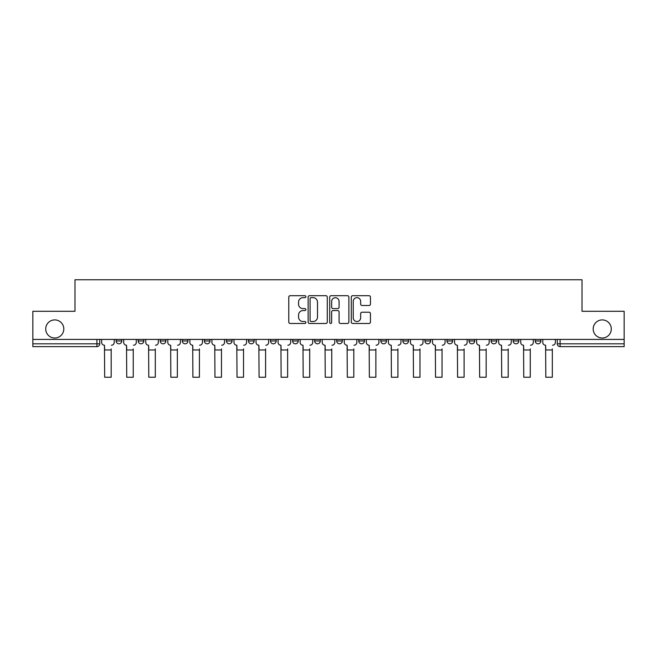 <?xml version="1.0" encoding="UTF-8"?>
<svg xmlns="http://www.w3.org/2000/svg" width="657" height="657" viewBox="0 0 657 657"><rect width="100%" height="100%" fill="white"/><g stroke="black" fill="none" stroke-linecap="round" stroke-linejoin="round"><path stroke-width="0.99" d="M305.875 296.685A0.969 0.969 0 0 0 304.905 295.707L290.164 295.707A1.388 1.388 0 0 0 288.776 297.095L288.776 322.078A1.388 1.388 0 0 0 290.164 323.466L304.905 323.466A0.969 0.969 0 0 0 305.875 322.497A0.969 0.969 0 0 0 304.905 321.528L303 321.528A4.443 4.443 0 0 1 298.557 317.085L298.557 314.999A4.443 4.443 0 0 1 303 310.564L304.905 310.564A0.969 0.969 0 0 0 305.875 309.587A0.969 0.969 0 0 0 304.905 308.618L303 308.618A4.443 4.443 0 0 1 298.557 304.175L298.557 302.097A4.443 4.443 0 0 1 303 297.654L304.905 297.654A0.969 0.969 0 0 0 305.875 296.685M593.189 328.96A9.05 9.05 0 0 0 602.231 338.01A9.05 9.05 0 0 0 611.281 328.96A9.05 9.05 0 0 0 602.231 319.91A9.05 9.05 0 0 0 593.189 328.96M45.719 328.96A9.05 9.05 0 0 0 54.769 338.01A9.05 9.05 0 0 0 63.811 328.96A9.05 9.05 0 0 0 54.769 319.91A9.05 9.05 0 0 0 45.719 328.96M491.099 339.423L491.099 340.975L496.758 340.975A2.825 2.825 0 0 1 493.924 343.808A2.825 2.825 0 0 1 491.099 340.975L491.099 339.423M469.041 339.423L469.041 340.975L474.699 340.975A2.825 2.825 0 0 1 471.874 343.808A2.825 2.825 0 0 1 469.041 340.975L469.041 339.423M358.755 339.423L358.755 340.975L364.413 340.975A2.825 2.825 0 0 1 361.588 343.808A2.825 2.825 0 0 1 358.755 340.975L358.755 339.423M314.646 339.423L314.646 340.975L320.296 340.975A2.825 2.825 0 0 1 317.471 343.808A2.825 2.825 0 0 1 314.646 340.975L314.646 339.423M292.587 339.423L292.587 340.975L298.245 340.975A2.825 2.825 0 0 1 295.412 343.808A2.825 2.825 0 0 1 292.587 340.975L292.587 339.423M270.528 339.423L270.528 340.975L276.186 340.975A2.825 2.825 0 0 1 273.361 343.808A2.825 2.825 0 0 1 270.528 340.975L270.528 339.423M248.469 339.423L248.469 340.975L254.128 340.975A2.825 2.825 0 0 1 251.303 343.808A2.825 2.825 0 0 1 248.469 340.975L248.469 339.423M226.419 339.423L226.419 340.975L232.069 340.975A2.825 2.825 0 0 1 229.244 343.808A2.825 2.825 0 0 1 226.419 340.975L226.419 339.423M204.36 340.975L204.36 339.423L204.36 340.975A2.825 2.825 0 0 0 207.185 343.808A2.825 2.825 0 0 1 204.36 340.975L210.01 340.975A2.825 2.825 0 0 1 207.185 343.808A2.825 2.825 0 0 0 210.01 340.975A2.825 2.825 0 0 1 207.185 343.808M182.301 340.975L182.301 339.423L182.301 340.975A2.825 2.825 0 0 0 185.126 343.808A2.825 2.825 0 0 1 182.301 340.975L187.959 340.975A2.825 2.825 0 0 1 185.126 343.808M160.242 340.975L160.242 339.423L160.242 340.975A2.825 2.825 0 0 0 163.076 343.808A2.825 2.825 0 0 1 160.242 340.975L165.901 340.975A2.825 2.825 0 0 1 163.076 343.808M369.062 305.497A1.388 1.388 0 0 0 370.449 304.109L370.449 297.095A1.388 1.388 0 0 0 369.062 295.707L352.686 295.707A1.388 1.388 0 0 0 351.298 297.095L351.298 322.078A1.388 1.388 0 0 0 352.686 323.466L369.062 323.466A1.388 1.388 0 0 0 370.449 322.078L370.449 313.611A1.388 1.388 0 0 0 369.062 312.223L362.048 312.223A1.388 1.388 0 0 0 360.66 313.611L360.66 317.816A3.712 3.712 0 0 1 356.948 321.528A3.712 3.712 0 0 1 353.236 317.816L353.236 301.366A3.712 3.712 0 0 1 356.948 297.654A3.712 3.712 0 0 1 360.66 301.366L360.66 304.109A1.388 1.388 0 0 0 362.048 305.497L369.062 305.497M32.85 339.423L32.85 311.287L74.988 311.287L74.988 279.759L582.012 279.759L582.012 311.287L624.15 311.287L624.15 339.423L32.85 339.423L32.85 343.808L99.724 343.808L99.724 339.423M327.285 297.095A1.388 1.388 0 0 0 325.897 295.707L309.521 295.707A1.388 1.388 0 0 0 308.133 297.095L308.133 322.078A1.388 1.388 0 0 0 309.521 323.466L325.897 323.466A1.388 1.388 0 0 0 327.285 322.078L327.285 297.095M331.103 295.707L347.479 295.707A1.388 1.388 0 0 1 348.867 297.095L348.867 322.078A1.388 1.388 0 0 1 347.479 323.466L340.474 323.466A1.388 1.388 0 0 1 339.086 322.078L339.086 311.952A1.388 1.388 0 0 0 337.698 310.564L333.042 310.564A1.388 1.388 0 0 0 331.654 311.952L331.654 322.497A0.969 0.969 0 0 1 330.685 323.466A0.969 0.969 0 0 1 329.715 322.497L329.715 297.095A1.388 1.388 0 0 1 331.103 295.707M557.276 339.423L557.276 343.808L624.15 343.808L624.15 346.633L560.101 346.633A2.825 2.825 0 0 1 557.276 343.808A2.825 2.825 0 0 0 560.101 346.633L560.101 339.423M624.15 339.423L624.15 343.808M96.899 339.423L96.899 346.633A2.825 2.825 0 0 0 99.724 343.808A2.825 2.825 0 0 1 96.899 346.633L32.85 346.633L32.85 343.808M540.867 339.423L540.867 340.975A2.825 2.825 0 0 1 538.042 343.808A2.825 2.825 0 0 1 535.217 340.975L540.867 340.975L540.867 339.423M535.217 339.423L535.217 340.975M518.816 339.423L518.816 340.975A2.825 2.825 0 0 1 515.983 343.808A2.825 2.825 0 0 1 513.158 340.975L518.816 340.975A2.825 2.825 0 0 1 515.983 343.808A2.825 2.825 0 0 0 518.816 340.975M513.158 339.423L513.158 340.975M496.758 339.423L496.758 340.975M474.699 339.423L474.699 340.975M452.64 339.423L452.64 340.975A2.825 2.825 0 0 1 449.815 343.808A2.825 2.825 0 0 1 446.99 340.975A2.825 2.825 0 0 0 449.815 343.808M446.99 339.423L446.99 340.975L452.64 340.975M430.581 339.423L430.581 340.975A2.825 2.825 0 0 1 427.756 343.808A2.825 2.825 0 0 1 424.931 340.975L430.581 340.975A2.825 2.825 0 0 1 427.756 343.808A2.825 2.825 0 0 0 430.581 340.975M424.931 339.423L424.931 340.975M408.531 339.423L408.531 340.975A2.825 2.825 0 0 1 405.697 343.808A2.825 2.825 0 0 1 402.872 340.975A2.825 2.825 0 0 0 405.697 343.808M402.872 339.423L402.872 340.975L408.531 340.975M386.472 339.423L386.472 340.975A2.825 2.825 0 0 1 383.639 343.808A2.825 2.825 0 0 1 380.814 340.975L386.472 340.975M380.814 339.423L380.814 340.975M364.413 339.423L364.413 340.975M342.354 339.423L342.354 340.975A2.825 2.825 0 0 1 339.529 343.808A2.825 2.825 0 0 1 336.704 340.975L342.354 340.975M336.704 339.423L336.704 340.975M320.296 339.423L320.296 340.975M298.245 339.423L298.245 340.975M276.186 339.423L276.186 340.975L276.186 339.423M254.128 339.423L254.128 340.975A2.825 2.825 0 0 1 251.303 343.808A2.825 2.825 0 0 0 254.128 340.975L254.128 339.423M232.069 339.423L232.069 340.975A2.825 2.825 0 0 1 229.244 343.808A2.825 2.825 0 0 0 232.069 340.975L232.069 339.423M210.01 339.423L210.01 340.975M187.959 339.423L187.959 340.975L187.959 339.423M165.901 339.423L165.901 340.975L165.901 339.423M138.184 339.423L138.184 340.975L143.842 340.975L143.842 339.423L143.842 340.975A2.825 2.825 0 0 1 141.017 343.808A2.825 2.825 0 0 1 138.184 340.975A2.825 2.825 0 0 0 141.017 343.808A2.825 2.825 0 0 0 143.842 340.975A2.825 2.825 0 0 1 141.017 343.808M116.133 339.423L116.133 340.975L121.783 340.975L121.783 339.423L121.783 340.975A2.825 2.825 0 0 1 118.958 343.808A2.825 2.825 0 0 1 116.133 340.975A2.825 2.825 0 0 0 118.958 343.808A2.825 2.825 0 0 0 121.783 340.975A2.825 2.825 0 0 1 118.958 343.808M311.048 297.654A0.969 0.969 0 0 0 310.079 298.623L310.079 320.55A0.969 0.969 0 0 0 311.048 321.528L313.06 321.528A4.443 4.443 0 0 0 317.503 317.085L317.503 302.097A4.443 4.443 0 0 0 313.06 297.654L311.048 297.654M339.086 301.432A3.712 3.712 0 0 0 335.374 297.72A3.712 3.712 0 0 0 331.654 301.432L331.654 307.23A1.388 1.388 0 0 0 333.042 308.618L337.698 308.618A1.388 1.388 0 0 0 339.086 307.23L339.086 301.432M101.638 342.396L101.638 339.423L101.638 342.396A2.825 2.825 0 0 0 104.463 345.221L104.677 348.9M104.463 345.221L104.677 377.241L111.181 377.241L111.181 348.9M114.219 342.396L114.219 339.423L114.219 342.396A2.825 2.825 0 0 1 111.394 345.221M111.181 377.241L104.677 377.241M123.697 342.396L123.697 339.423L123.697 342.396A2.825 2.825 0 0 0 126.522 345.221L126.735 348.9M126.522 345.221L126.735 377.241L133.24 377.241L133.24 348.9M136.278 342.396L136.278 339.423L136.278 342.396A2.825 2.825 0 0 1 133.453 345.221M145.747 342.396L145.747 339.423L145.747 342.396A2.825 2.825 0 0 0 148.581 345.221L148.794 348.9M148.581 345.221L148.794 377.241L155.298 377.241L155.298 348.9M158.337 342.396L158.337 339.423L158.337 342.396A2.825 2.825 0 0 1 155.504 345.221M133.24 377.241L126.735 377.241M155.298 377.241L148.794 377.241M167.806 342.396L167.806 339.423L167.806 342.396A2.825 2.825 0 0 0 170.639 345.221L170.845 348.9M170.639 345.221L170.845 377.241L177.349 377.241L177.349 348.9M180.396 342.396L180.396 339.423L180.396 342.396A2.825 2.825 0 0 1 177.562 345.221M189.865 342.396L189.865 339.423L189.865 342.396A2.825 2.825 0 0 0 192.69 345.221L192.903 348.9M192.69 345.221L192.903 377.241L199.408 377.241L199.408 348.9M202.446 342.396L202.446 339.423L202.446 342.396A2.825 2.825 0 0 1 199.621 345.221M211.924 342.396L211.924 339.423L211.924 342.396A2.825 2.825 0 0 0 214.749 345.221L214.962 348.9M214.749 345.221L214.962 377.241L221.466 377.241L221.466 348.9M224.505 342.396L224.505 339.423L224.505 342.396A2.825 2.825 0 0 1 221.68 345.221M177.349 377.241L170.845 377.241M199.408 377.241L192.903 377.241M221.466 377.241L214.962 377.241M233.982 342.396L233.982 339.423L233.982 342.396A2.825 2.825 0 0 0 236.807 345.221L237.021 348.9M236.807 345.221L237.021 377.241L243.525 377.241L243.525 348.9M246.564 342.396L246.564 339.423L246.564 342.396A2.825 2.825 0 0 1 243.739 345.221M243.525 377.241L237.021 377.241M256.033 342.396L256.033 339.423L256.033 342.396A2.825 2.825 0 0 0 258.866 345.221L259.08 348.9M258.866 345.221L259.08 377.241L265.584 377.241L265.584 348.9M268.623 342.396L268.623 339.423L268.623 342.396A2.825 2.825 0 0 1 265.789 345.221M265.584 377.241L259.08 377.241M278.092 342.396L278.092 339.423L278.092 342.396A2.825 2.825 0 0 0 280.925 345.221L281.13 348.9M280.925 345.221L281.13 377.241L287.635 377.241L287.635 348.9M290.681 342.396L290.681 339.423L290.681 342.396A2.825 2.825 0 0 1 287.848 345.221M287.635 377.241L281.13 377.241M300.15 342.396L300.15 339.423L300.15 342.396A2.825 2.825 0 0 0 302.976 345.221L303.189 348.9M302.976 345.221L303.189 377.241L309.693 377.241L309.693 348.9M312.732 342.396L312.732 339.423L312.732 342.396A2.825 2.825 0 0 1 309.907 345.221M309.693 377.241L303.189 377.241M322.209 342.396L322.209 339.423L322.209 342.396A2.825 2.825 0 0 0 325.034 345.221L325.248 348.9M325.034 345.221L325.248 377.241L331.752 377.241L331.752 348.9M334.791 342.396L334.791 339.423L334.791 342.396A2.825 2.825 0 0 1 331.966 345.221M331.752 377.241L325.248 377.241M344.268 342.396L344.268 339.423L344.268 342.396A2.825 2.825 0 0 0 347.093 345.221L347.307 348.9M347.093 345.221L347.307 377.241L353.811 377.241L353.811 348.9M356.85 342.396L356.85 339.423L356.85 342.396A2.825 2.825 0 0 1 354.024 345.221M353.811 377.241L347.307 377.241M366.319 342.396L366.319 339.423L366.319 342.396A2.825 2.825 0 0 0 369.152 345.221L369.365 348.9M369.152 345.221L369.365 377.241L375.87 377.241L375.87 348.9M378.908 342.396L378.908 339.423L378.908 342.396A2.825 2.825 0 0 1 376.075 345.221M375.87 377.241L369.365 377.241M388.377 342.396L388.377 339.423L388.377 342.396A2.825 2.825 0 0 0 391.211 345.221L391.416 348.9M391.211 345.221L391.416 377.241L397.92 377.241L397.92 348.9M400.967 342.396L400.967 339.423L400.967 342.396A2.825 2.825 0 0 1 398.134 345.221M397.92 377.241L391.416 377.241M410.436 342.396L410.436 339.423L410.436 342.396A2.825 2.825 0 0 0 413.261 345.221L413.475 348.9M413.261 345.221L413.475 377.241L419.979 377.241L419.979 348.9M423.018 342.396L423.018 339.423L423.018 342.396A2.825 2.825 0 0 1 420.193 345.221M419.979 377.241L413.475 377.241M432.495 342.396L432.495 339.423L432.495 342.396A2.825 2.825 0 0 0 435.32 345.221L435.534 348.9M435.32 345.221L435.534 377.241L442.038 377.241L442.038 348.9M445.076 342.396L445.076 339.423L445.076 342.396A2.825 2.825 0 0 1 442.251 345.221M442.038 377.241L435.534 377.241M454.554 342.396L454.554 339.423L454.554 342.396A2.825 2.825 0 0 0 457.379 345.221L457.592 348.9M457.379 345.221L457.592 377.241L464.097 377.241L464.097 348.9M467.135 342.396L467.135 339.423L467.135 342.396A2.825 2.825 0 0 1 464.31 345.221M464.097 377.241L457.592 377.241M476.604 342.396L476.604 339.423L476.604 342.396A2.825 2.825 0 0 0 479.438 345.221L479.651 348.9M479.438 345.221L479.651 377.241L486.155 377.241L486.155 348.9M489.194 342.396L489.194 339.423L489.194 342.396A2.825 2.825 0 0 1 486.361 345.221M486.155 377.241L479.651 377.241M498.663 342.396L498.663 339.423L498.663 342.396A2.825 2.825 0 0 0 501.496 345.221L501.702 348.9M501.496 345.221L501.702 377.241L508.206 377.241L508.206 348.9M511.253 342.396L511.253 339.423L511.253 342.396A2.825 2.825 0 0 1 508.419 345.221M508.206 377.241L501.702 377.241M520.722 342.396L520.722 339.423L520.722 342.396A2.825 2.825 0 0 0 523.547 345.221L523.76 348.9M523.547 345.221L523.76 377.241L530.265 377.241L530.265 348.9M533.303 342.396L533.303 339.423L533.303 342.396A2.825 2.825 0 0 1 530.478 345.221M530.265 377.241L523.76 377.241M542.781 342.396L542.781 339.423L542.781 342.396A2.825 2.825 0 0 0 545.606 345.221L545.819 348.9M545.606 345.221L545.819 377.241L552.323 377.241L552.323 348.9M555.362 342.396L555.362 339.423L555.362 342.396A2.825 2.825 0 0 1 552.537 345.221M552.323 377.241L545.819 377.241M111.181 349.959L104.677 349.959M133.24 349.959L126.735 349.959M155.298 349.959L148.794 349.959M177.349 349.959L170.845 349.959M199.408 349.959L192.903 349.959M221.466 349.959L214.962 349.959M243.525 349.959L237.021 349.959M265.584 349.959L259.08 349.959M287.635 349.959L281.13 349.959M309.693 349.959L303.189 349.959M331.752 349.959L325.248 349.959M353.811 349.959L347.307 349.959M375.87 349.959L369.365 349.959M397.92 349.959L391.416 349.959M419.979 349.959L413.475 349.959M442.038 349.959L435.534 349.959M464.097 349.959L457.592 349.959M486.155 349.959L479.651 349.959M508.206 349.959L501.702 349.959M530.265 349.959L523.76 349.959M552.323 349.959L545.819 349.959"/></g></svg>
